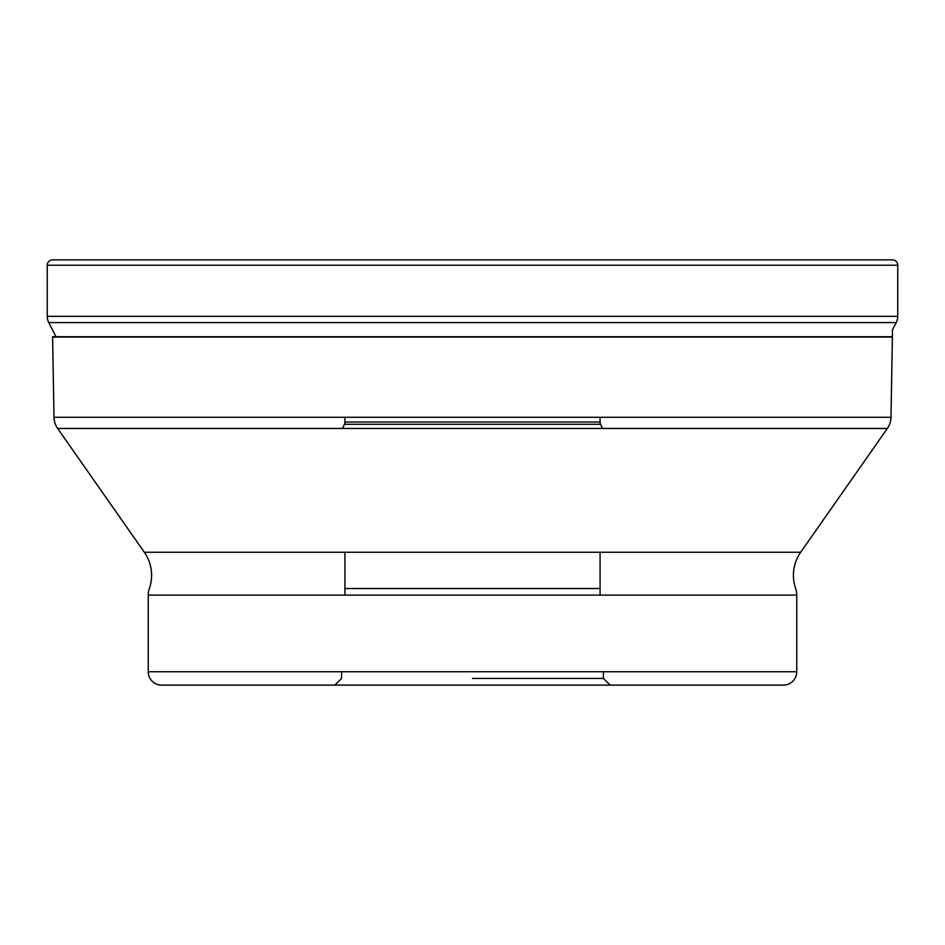 <?xml version="1.0" encoding="UTF-8"?>
<svg xmlns="http://www.w3.org/2000/svg" width="945" height="945" viewBox="0 0 945 945"><rect width="100%" height="100%" fill="white"/><g stroke="black" fill="none" stroke-linecap="round" stroke-linejoin="round"><path stroke-width="1.42" d="M897.75 265.238A5.363 5.363 0 0 0 892.387 259.875L52.613 259.875A5.363 5.363 0 0 0 47.25 265.238L47.25 316.339A13.395 13.395 0 0 0 48.797 322.588L56.145 337.07L48.797 322.588A13.395 13.395 0 0 1 47.25 316.339L47.25 265.238L897.75 265.238L897.75 316.339A13.395 13.395 0 0 1 896.203 322.588L892.387 329.923L892.387 336.715L52.613 336.715A20.093 20.093 0 0 0 52.613 337.07L54.007 417.288A20.093 20.093 0 0 0 57.645 428.463L144.325 552.258A40.186 40.186 0 0 1 149.357 588.522L149.357 588.522A20.093 20.093 0 0 0 148.247 595.126L796.753 595.126A20.093 20.093 0 0 0 795.643 588.522L795.643 588.522A40.186 40.186 0 0 1 800.675 552.258L144.325 552.258M52.613 337.07L892.387 337.07A20.093 20.093 0 0 0 892.387 336.715L892.387 336.715M892.387 337.07L890.993 417.288L54.007 417.288M57.645 428.463L887.355 428.463A20.093 20.093 0 0 0 890.993 417.288M887.355 428.463L800.675 552.258M796.753 595.126L796.753 671.73L148.247 671.73L148.247 595.126M148.247 671.73A13.395 13.395 0 0 0 161.642 685.125L783.358 685.125L161.642 685.125M796.753 671.73A13.395 13.395 0 0 1 783.358 685.125M341.582 671.73L341.582 678.427L334.884 685.125L610.116 685.125L603.418 678.427L472.5 678.427M603.418 671.73L603.418 678.427M344.925 552.258L344.925 595.126M600.075 552.258L600.075 595.126M602.52 428.463L600.571 424.293L344.429 424.293L600.571 424.293A5.363 5.363 0 0 1 600.075 422.025L600.075 417.288M342.48 428.463L344.429 424.293A5.363 5.363 0 0 0 344.925 422.025L600.075 422.025M344.925 417.288L344.925 422.025M52.613 259.875A5.363 5.363 0 0 0 47.25 265.238M897.75 316.339L47.25 316.339M896.203 322.588L48.797 322.588M344.925 588.522L600.075 588.522"/></g></svg>

